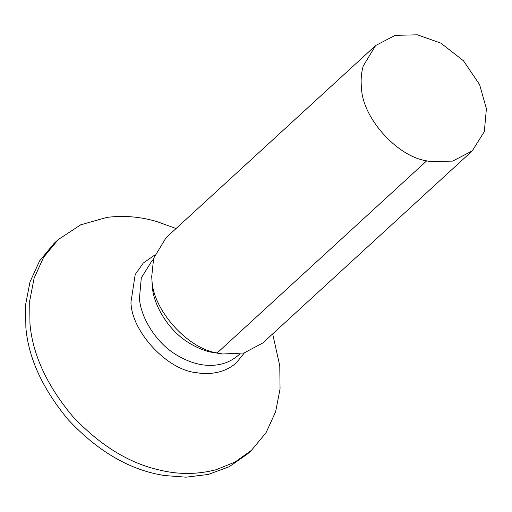 <?xml version="1.0" encoding="UTF-8"?>
<svg xmlns="http://www.w3.org/2000/svg" width="512" height="512" viewBox="0 0 512 512"><rect width="100%" height="100%" fill="white"/><g stroke="black" fill="none" stroke-linecap="round" stroke-linejoin="round"><path stroke-width="0.77" d="M375.642 45.53L166.118 237.645L153.658 258.234L151.718 276.57L151.974 279.859C152.576 309.158 186.912 348.422 217.152 352.966L222.701 353.99L244.038 352.992L262.733 343.014L472.256 150.899L484.326 131.61L486.4 108.685L479.603 84.608L463.475 60.787L440.845 43.117L417.395 34.816L395.194 35.334L375.642 45.53L363.181 66.125C361.242 73.274 360.685 80.486 361.491 87.75C362.099 117.043 396.435 156.307 426.675 160.858L430.496 161.613L452.704 161.094L472.256 150.899M151.718 276.57L152.314 286.592C153.504 305.402 168.659 330.931 189.485 343.2C196.73 347.61 203.808 350.573 210.72 352.096L222.707 353.99M176.058 228.525L156.608 221.491C140.051 216.659 123.456 215.296 106.835 217.408L80.749 224.794L58.259 239.558L43.686 257.165L34.118 278.144L29.696 300.934L29.971 323.994C32.717 354.688 46.867 385.376 72.422 416.051C99.808 445.325 129.114 463.379 160.326 470.214C178.88 474.675 197.44 474.522 215.994 469.76L234.944 462.112L251.488 450.298L266.067 432.691L275.635 411.712L280.051 388.922L279.782 365.862L272.672 333.894M58.259 239.558L54.163 243.315L39.584 260.922L30.016 281.901L25.6 304.691L25.869 327.75C28.614 358.445 42.765 389.133 68.32 419.808C95.712 449.082 125.011 467.136 156.23 473.971L163.878 475.488L186.054 477.184L208.288 474.445L229.21 466.739L247.392 454.054L251.488 450.298M217.152 352.966L426.675 160.858M153.325 259.456L152.102 260.576L141.299 277.862L139.443 298.394C140.634 317.203 155.789 342.733 176.608 355.008C188.595 362.157 200.032 365.606 210.925 365.344C221.427 365.286 230.598 361.907 238.445 355.194L239.891 353.869M154.662 255.104L143.232 263.085L135.2 274.534L130.957 302.208C131.386 331.706 167.61 370.477 196.826 372.717C204.486 374.08 212.122 373.766 219.744 371.776C226.035 370.035 231.597 367.021 236.429 362.72L244.346 352.915"/></g></svg>
